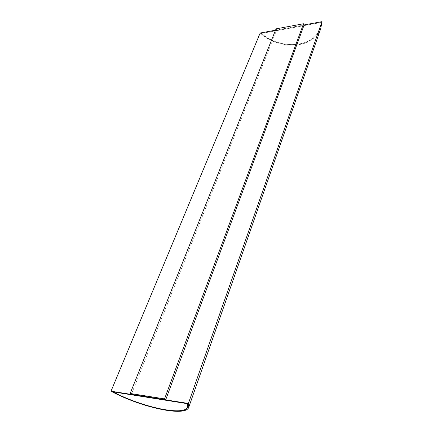 <?xml version="1.0" encoding="UTF-8"?>
<svg xmlns="http://www.w3.org/2000/svg" width="433" height="433" viewBox="0 0 433 433"><rect width="100%" height="100%" fill="white"/><g stroke="black" fill="none" stroke-linecap="round" stroke-linejoin="round"><path stroke-width="0.32" stroke-dasharray="2.17 1.62" d="M275.512 30.202L304.123 24.935M304.134 24.962L276.676 30.012L131.351 394.36M320.761 28.546C314.277 48.94 278.928 50.639 260.173 33.022M261.483 33.411L321.178 22.462L320.003 28.34C313.741 47.939 280.059 49.995 261.483 33.411L261.472 33.438C280.048 50.022 313.736 47.966 319.992 28.361L321.167 22.489L261.472 33.438M187.716 406.841L187.565 403.643L112.84 391.773M276.054 28.849L276.676 30.012"/><path stroke-width="0.65" d="M111.005 391.194L188.398 403.464L188.772 407.247C185.833 417.358 140.86 407.383 111.005 391.194L260.173 33.022L275.512 30.202M304.123 24.935L321.995 21.65L320.761 28.546L188.772 407.247M188.398 403.464L321.995 21.65M130.16 393.467L131.351 394.36L165.704 399.811L304.134 24.962L303.538 23.761L276.054 28.849L130.16 393.467L164.551 398.896L303.538 23.761M164.551 398.896L165.704 399.811M112.818 391.827L187.549 403.702L187.7 406.879C184.869 416.606 142.094 407.35 112.818 391.827M112.991 391.854C142.251 407.329 184.848 416.524 187.716 406.841"/></g></svg>
